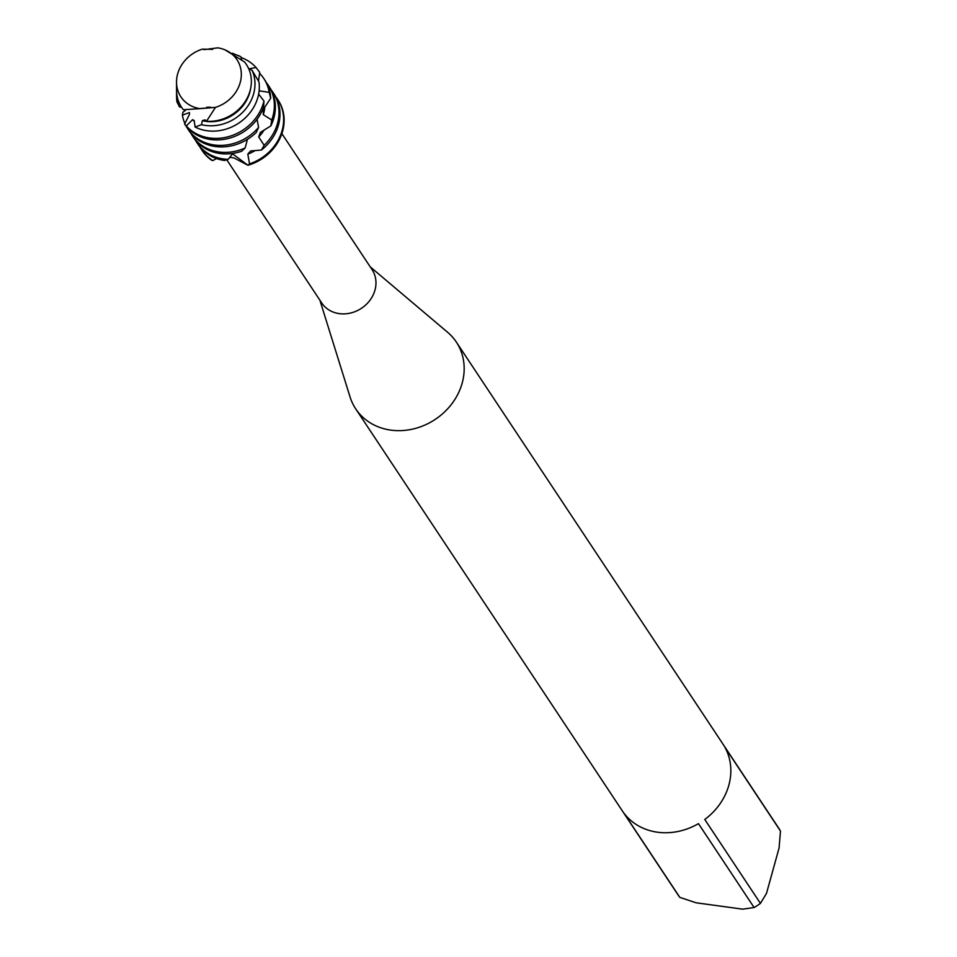 <?xml version="1.0" encoding="UTF-8"?>
<svg xmlns="http://www.w3.org/2000/svg" width="957" height="957" viewBox="0 0 957 957"><rect width="100%" height="100%" fill="white"/><g stroke="black" fill="none" stroke-linecap="round" stroke-linejoin="round"><path stroke-width="1.44" d="M200.599 108.476L215.504 107.363L200.109 108.655A33.639 29.392 -33.6 0 1 176.531 80.974A33.639 29.392 -33.6 0 1 202.346 49.142L204.69 49.608M226.785 159.831L321.731 302.986A30.193 26.377 -33.6 0 0 339.316 313.633A30.193 26.377 -33.6 0 0 369.964 300.259A30.193 26.377 -33.6 0 0 372.058 269.611L281.884 133.645M319.901 300.235L350.059 396.952A60.387 52.767 -33.6 0 0 355.693 408.83A60.387 52.767 -33.6 0 0 390.863 430.124A60.387 52.767 -33.6 0 0 452.159 403.387A60.387 52.767 -33.6 0 0 456.345 342.08A60.387 52.767 -33.6 0 0 447.601 332.27L370.227 266.859M355.693 408.83L678.011 894.843A60.387 52.767 -33.6 0 0 679.829 897.379L624.179 813.462A60.387 52.767 -33.6 0 0 657.531 832.219A60.387 52.767 -33.6 0 0 698.454 823.63L754.116 907.547A60.387 52.767 -33.6 0 0 760.432 903.384L704.771 819.467A60.387 52.767 -33.6 0 0 724.832 747.154L780.481 831.071L779.07 848.034L766.485 893.407L760.432 903.384M259.203 89.958L259.55 90.903L269.216 92.351L270.687 98.284L263.247 109.493L263.307 114.673L271.716 120.008L270.843 125.893L260.304 132.473L258.701 136.959L264.144 145.297L261.428 150.022L250.567 150.979L247.815 154.125L249.526 163.862L247.947 165.262L232.563 153.85L247.947 165.274L234.082 157.965L229.788 157.319M212.873 160.573A45.589 39.835 146.4 0 1 201.724 149.902L202.226 150.656A45.589 39.835 -33.6 0 1 201.987 150.273A45.589 39.835 -33.6 0 0 211.796 160.321L212.873 160.573L216.557 158.563M217.729 47.85A33.639 29.392 -33.6 0 1 225.158 49.931A33.639 29.392 -33.6 0 1 240.913 79.371A33.639 29.392 -33.6 0 1 215.504 107.363A33.639 29.392 -33.6 0 0 241.308 75.531A33.639 29.392 -33.6 0 0 217.729 47.85L204.511 49.585L202.346 49.142L212.681 49.369M247.947 165.262A45.589 39.835 -33.6 0 0 277.973 99.887A45.589 39.835 -33.6 0 1 278.224 100.258A45.589 39.835 -33.6 0 1 247.947 165.262M754.116 907.547L742.596 909.15L695.99 902.774L679.829 897.379M780.481 831.071A60.387 52.767 -33.6 0 0 778.663 828.092L456.345 342.08M206.616 107.292L210.408 107.184M261.428 150.022A45.589 39.835 -33.6 0 0 278.487 125.02A45.589 39.835 -33.6 0 0 274.085 94.025L273.08 92.506A45.589 39.835 146.4 0 1 277.482 123.513A45.589 39.835 146.4 0 1 264.144 145.297M197.094 142.904L198.099 144.423A45.589 39.835 -33.6 0 0 224.5 160.477L228.149 159.364A45.589 39.835 146.4 0 1 223.639 158.982A45.589 39.835 146.4 0 1 197.094 142.904A45.589 39.835 146.4 0 1 195.407 140.081M275.772 96.848A45.589 39.835 146.4 0 1 277.721 99.504A45.589 39.835 146.4 0 1 282.124 130.499A45.589 39.835 146.4 0 1 249.526 163.862M271.142 89.85A45.589 39.835 146.4 0 1 273.08 92.506M270.843 125.893A45.589 39.835 -33.6 0 0 273.846 118.034A45.589 39.835 -33.6 0 0 269.455 87.027L268.439 85.52A45.589 39.835 146.4 0 1 272.841 116.515A45.589 39.835 146.4 0 1 271.716 120.008M192.453 135.906L193.458 137.425A45.589 39.835 -33.6 0 0 220.002 153.503A45.589 39.835 -33.6 0 0 241.619 151.278L245.171 147.952A45.589 39.835 146.4 0 1 218.997 151.984A45.589 39.835 146.4 0 1 192.453 135.906A45.589 39.835 146.4 0 1 190.766 133.083M266.501 82.864A45.589 39.835 146.4 0 1 268.439 85.52M263.307 114.673A37.144 32.454 -33.6 0 0 263.665 113.464A37.144 32.454 -33.6 0 0 264.79 107.316M187.811 128.92L188.816 130.439A45.589 39.835 -33.6 0 0 215.373 146.517A45.589 39.835 -33.6 0 0 256.225 132.497L258.581 127.401A45.589 39.835 146.4 0 1 214.368 144.997A45.589 39.835 146.4 0 1 187.811 128.92A45.589 39.835 146.4 0 1 186.125 126.097M184.88 123.525A45.589 39.835 146.4 0 1 182.404 115.091L182.943 112.184L185.395 110.438M209.727 137.999A45.589 39.835 146.4 0 1 186.292 125.941L184.605 124.063A45.589 39.835 -33.6 0 0 210.731 139.519A45.589 39.835 -33.6 0 0 263.642 107.017L263.953 101.035A45.589 39.835 146.4 0 1 263.57 102.531A45.589 39.835 146.4 0 1 209.727 137.999M248.976 68.832L256.057 67.504L259.754 72.421L258.498 80.855M241.056 57.516A45.589 39.835 146.4 0 1 256.057 67.504M263.953 101.035L258.641 94.097M232.324 53.245L240.817 56.714A42.945 37.526 -33.6 0 0 238.676 55.721A42.945 37.526 -33.6 0 0 238.293 55.554M240.805 56.714L241.654 59.478M257.888 97.339A42.945 37.526 -33.6 0 0 258.94 81.8L252.026 70.256A40.708 35.565 146.4 0 1 253.629 93.774A40.708 35.565 146.4 0 1 205.552 125.439A40.708 35.565 146.4 0 1 201.52 124.673L195.084 127.03A42.945 37.526 -33.6 0 0 207.167 130.75A42.945 37.526 -33.6 0 0 257.888 97.339M176.566 93.355L176.578 96.896A42.945 37.526 -33.6 0 0 176.961 101.944L179.521 106.921A40.708 35.565 146.4 0 1 176.566 93.355A40.708 35.565 146.4 0 1 176.59 91.848M252.026 70.256L248.688 68.701M215.504 107.363L206.509 121.24L205.025 119.876L202.334 120.69A37.144 32.454 -33.6 0 0 249.753 92.482A37.144 32.454 -33.6 0 0 250.614 88.534M206.509 121.24A38.83 33.926 -33.6 0 0 250.064 90.783A38.83 33.926 -33.6 0 0 244.525 61.966L225.158 49.931M228.149 159.364L232.922 153.395M245.171 147.952L247.42 139.339M258.581 127.401L257.05 119.29M179.521 106.921L181.615 107.328M183.373 109.72L200.109 108.655A33.639 29.392 -33.6 0 1 176.519 82.194L176.555 90.389A38.83 33.926 -33.6 0 0 183.373 109.72M202.334 120.69L201.52 124.673M195.096 127.03L194.187 120.534L192.536 119.697L186.292 125.941M184.617 124.075L189.414 114.481L189.45 112.579L182.404 115.091M192.536 119.697A37.144 32.454 -33.6 0 0 194.295 121.312M259.55 90.903A37.144 32.454 -33.6 0 0 259.227 89.599M259.622 73.354A45.589 39.835 146.4 0 1 263.809 78.522A45.589 39.835 146.4 0 1 269.216 92.351M270.687 98.284A45.589 39.835 -33.6 0 0 264.814 80.041L263.809 78.522M202.226 150.656A45.589 39.835 -33.6 0 0 211.796 160.321M258.701 136.959A37.144 32.454 -33.6 0 0 263.893 130.367M201.724 149.902A45.589 39.835 146.4 0 1 200.037 147.079M247.815 154.125A37.144 32.454 -33.6 0 0 254.837 150.727M202.346 49.142A33.639 29.392 -33.6 0 0 176.519 82.194M277.721 99.504L278.224 100.258"/></g></svg>
